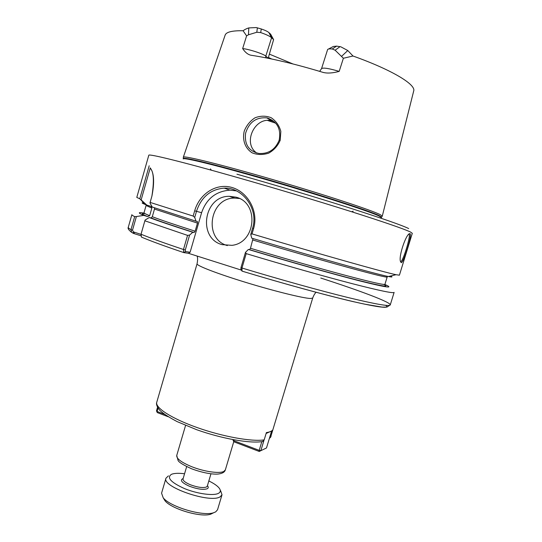 <?xml version="1.0" encoding="UTF-8"?>
<svg xmlns="http://www.w3.org/2000/svg" width="542" height="542" viewBox="0 0 542 542"><rect width="100%" height="100%" fill="white"/><g stroke="black" fill="none" stroke-linecap="round" stroke-linejoin="round"><path stroke-width="0.81" d="M261.732 441.676L262.626 441.534L264.191 439.867L266.379 432.584C269.753 432.089 271.908 431.175 272.836 429.847L270.688 436.974L269.333 438.539M140.995 234.374L133.413 231.881L132.499 230.194L136.394 216.543L134.694 216.631L130.981 229.652L131.591 232.233L133.291 233.345L140.886 235.75M241.454 270.14L188.345 253.277L183.684 252.592L185.472 251.563L185.283 249.991L189.612 235.059L187.559 235.391L144.87 220.804L145.073 220.079L141.028 234.239L144.87 220.804M265.573 57.764L265.824 56.07C263.005 53.733 248.941 49.18 242.653 48.577C245.12 52.33 247.857 54.539 250.844 55.203L251.163 55.257C271.732 58.407 295.634 64.098 322.863 72.33L323.411 72.486C327.571 73.488 332.829 73.123 339.177 71.395C329.184 68.427 323.317 67.486 321.575 68.577L319.678 71.368M268.168 58.272L265.824 56.07L271.589 37.73L273.615 39.607L270.634 34.193L268.846 32.534C267.491 31.402 264.977 30.223 261.312 28.983L256.271 27.561L248.785 27.92L248.493 34.776L256.813 32.256L260.675 32.581C266.095 34.424 269.733 36.138 271.589 37.73L268.846 32.534M268.412 57.432L271.711 59.003M269.374 54.125L292.924 63.942M248.785 27.92C246.644 28.57 244.74 29.512 243.073 30.745L246.603 35.867L248.493 34.776M273.615 39.607L268.215 58.089M321.569 68.577L327.639 49.485C328.134 48.909 329.672 48.739 332.266 48.976L335.119 50.21L343.384 58.265L352.991 56.009L347.781 50.528L340.749 46.781L336.589 46.124L333.316 46.483L328.472 49.044M341.656 56.287L347.781 50.528M339.177 71.395L343.384 58.265M382.279 216.15L380.403 214.734C372.225 210.398 324.848 194.774 273.663 179.842C222.457 164.89 183.853 155.385 183.359 157.139L183.352 157.37M246.603 35.867L242.653 48.577M280.207 140.249L280.831 131.394C279.286 125.622 276.068 121.062 271.176 117.716C265.919 115.67 260.533 115.697 255.018 117.79C250.092 121.008 246.502 125.453 244.232 131.117C242.172 139.978 244.991 148.176 252.091 152.81C257.247 154.897 262.762 155.012 268.629 153.169C273.913 150.229 277.775 145.92 280.207 140.249L279.177 140.175C275.343 149.477 268.669 153.921 259.151 153.515C248.846 151.279 244.327 144.524 245.587 133.237C249.11 122.113 256.21 116.997 266.894 117.892L267.518 118.034M150.446 168.467C153.759 171.997 154.246 181.218 151.902 196.123L149.958 202.993L151.923 196.089C154.192 184.415 154.152 175.913 151.801 170.581L150.845 168.779M149.185 165.784L139.775 198.799L141.137 199.903L150.242 167.973M136.394 216.543L143.786 215.384L147.56 216.549L149.66 215.696L151.835 208.101L151.171 206.522L146.74 205.045L141.137 199.903M139.775 198.799L136.794 197.396L148.793 155.256C148.257 153.508 181.258 161.536 235.018 176.821C272.382 187.43 316.128 200.526 349.651 211.116C383.831 221.969 404.136 228.961 410.572 232.071L412.299 233.311L399.413 275.187L396.019 274.713C384.468 272.369 319.753 254.137 252.023 233.9L253.595 228.568C258.771 211.421 247.89 191.983 231.901 187.457C215.94 182.823 199.429 194.05 194.673 210.838L193.155 216.062L150.134 202.41M151.835 208.101L146.089 205.493L146.76 205.052L145.236 204.47C141.645 203.033 141.164 202.532 143.799 202.959M401.175 262.619C403.377 263.818 412.99 232.538 409.806 233.683C406.466 233.026 398.221 256.59 400.545 261.644L401.175 262.619L400.613 261.562C402.604 262.863 410.829 236.197 409.163 234.435L408.817 234.266M141.984 237.321L141.442 237.091L141.062 234.097M189.612 235.059L192.796 232.274C172.857 225.885 158.339 220.973 149.226 217.532L145.073 220.079M187.559 235.391L183.474 249.496L183.684 252.592M154.443 207.789L154.49 209.063L152.302 216.725L151.076 217.931L149.226 217.532M149.958 202.993L152.234 207.024L196.008 221.19L194.72 217.423L196.475 211.366C201.278 197.058 210.513 189.314 224.192 188.135C242.159 187.078 258.913 208.643 252.586 228.25L250.763 234.429L252.023 233.9M193.155 216.062L194.72 217.423M192.796 232.274L194.117 232.545L195.134 231.19L197.478 223.108L197.417 221.549L196.008 221.19M267.524 118.041C277.341 121.706 281.223 129.084 279.177 140.175M274.218 121.686L271.359 120.764C255.892 116.726 243.792 140.06 254.32 150.988L256.447 152.986M250.763 234.429L251.718 238.168C315.607 257.287 376.981 274.381 388.485 276.522L396.019 274.713M390.504 276.034C392.95 277.111 392.272 277.274 388.485 276.522M242.037 271.115L241.962 268.012L246.203 253.622L245.465 252.403L240.98 267.626L240.939 269.123M385.687 305.315C390.477 308.872 379.495 307.612 352.754 301.528C325.857 295.261 283.364 283.635 242.159 271.169L242.05 271.135M320.783 278.039C360.518 290.898 390.985 302.307 390.26 304.922L394.122 292.375C393.587 293.608 379.536 290.681 351.982 283.601C324.522 276.467 284.679 265.201 246.203 253.622M384.779 284.448L385.768 284.882C394.136 288.656 385.545 287.355 360.003 280.973C334.123 274.394 290.668 262.159 248.385 249.462L245.465 252.403M185.472 251.563L190.113 252.247L188.345 253.277M134.694 216.631C132.702 215.675 131.767 215.032 131.869 214.693L128.271 227.315C128.136 227.782 129.037 228.561 130.981 229.652L132.499 230.194M143.786 215.384C138.088 212.952 137.81 212.139 142.959 212.959L144.023 213.135M239.401 198.494L234.713 198.094C209.558 197.525 203.162 239.103 227.362 245.58M235.973 197.173C259.455 202.647 256.088 242.863 231.949 245.343L222.084 244.638C197.376 238.256 203.731 195.757 229.361 196.319L235.973 197.173M190.113 252.247L201.59 212.701C206.488 198.718 215.946 191.197 229.957 190.154L236.38 190.865M253.006 238.548L250.485 248.27L249.537 249.672L248.385 249.462M233.805 441.764L232.972 440.016L233.737 440.666L233.805 441.764L259.232 451.459L266.495 447.956L259.232 451.459L259.198 450.361L260.865 450.639L263.927 440.456M266.115 433.471L271.501 431.039M261.813 441.662L259.198 450.361L233.737 440.666L233.995 439.806M233.08 439.637L232.972 440.016M271.562 431.154L266.495 447.956M164.47 414.278L157.099 411.473L157.282 412.584L156.489 410.89L157.099 411.473L158.061 408.167M157.282 412.584L168.169 416.737M157.532 407.306L156.489 410.89M220.655 490.761L222.01 494.785L217.538 509.758L215.702 511.865L213.704 512.712C203.135 516.655 169.897 506.804 163.176 497.746L161.57 493.179L165.974 478.179L168.433 475.869M222.01 494.785L220.208 496.763C210.418 503.674 161.421 486.777 165.974 478.179M213.202 512.956L210.736 514.168C201.075 517.773 171.015 508.863 164.87 500.584L163.467 498.227M208.833 480.964C213.67 483.288 217.057 485.598 219.002 487.881C220.885 490.225 220.743 492.021 218.568 493.281C213.697 496.066 197.505 493.911 184.585 488.627C170.838 482.4 166.469 477.637 171.468 474.325L172.261 474.033C175.134 473.173 179.233 473.085 184.551 473.769M197.112 256.061C197.769 257.701 197.749 260.289 197.058 263.818C196.197 265.519 217.376 273.717 246.109 282.497C274.801 291.284 303.561 298.344 310.593 298.486L312.693 298.073L270.688 436.974M264.191 439.867C252.05 441.879 222.945 436.703 197.376 427.652C171.753 418.627 154.924 407.706 156.753 402.272C155.981 404.203 157.038 406.92 159.917 410.429C163.183 413.56 168.962 417.306 177.254 421.669L196.671 429.711C221.61 438.566 249.828 443.749 262.626 441.534M131.808 232.464L130.656 231.59M233.765 441.676L225.35 469.887L223.805 471.438C219.415 473.857 203.772 471.574 191.516 466.621C181.326 462.36 176.401 458.647 176.733 455.483L185.574 425.423M268.9 32.581L271.664 37.804M261.312 28.983L260.675 32.581M256.813 32.256L257.375 27.818M340.044 46.632L335.119 50.21M332.266 48.976L336.589 46.124M382.286 216.109L413.675 91.063C416.263 84.681 392.272 70.02 352.991 56.009M243.073 30.745C232.071 30.555 226.082 32.046 225.113 35.21L183.332 157.173M134.077 232.186L134.308 233.67M133.291 233.345L133.413 231.881M185.283 249.991L183.474 249.496C164.693 243.209 150.547 238.121 141.035 234.232M197.478 223.108L154.49 209.063M195.134 231.19C175.134 224.794 160.859 219.971 152.302 216.725M194.117 232.545C174.151 226.136 159.802 221.265 151.076 217.931M267.552 120.432L275.736 123.21M201.59 212.701L194.673 210.838M252.586 228.25L253.595 228.568M240.98 267.626L241.962 268.012C280.377 279.638 320.227 290.702 347.761 297.477C375.403 304.164 389.569 306.643 390.26 304.922L386.893 307.111L382.063 307.097L364.732 304.164C338.804 298.737 289.956 285.62 241.983 271.095M185.594 251.576L183.806 252.626M149.66 215.696C145.764 214.131 143.881 213.162 144.009 212.789L146.089 205.493M147.56 216.549C141.455 214.015 140.649 213.074 145.154 213.711M382.286 216.062L381.595 217.179L379.705 215.872C371.602 211.299 305.844 190.174 249.55 174.395C209.72 163.162 183.785 157.072 183.332 158.447L183.304 158.623M381.595 217.179L381.412 217.647L379.522 216.278C371.412 211.732 305.688 190.642 249.435 174.856C208.948 163.433 182.952 157.343 183.23 158.941L183.359 157.139M408.688 228.561C402.299 225.37 382.395 218.433 348.973 207.742C316.189 197.329 273.486 184.537 236.949 174.199M386.886 276.183L387.205 276.915C389.949 279.245 325.993 261.901 252.918 240.031M387.205 276.915L384.976 284.171C387.564 287.003 323.486 270.201 250.485 248.27M383.512 284.313C390.613 287.673 381.69 286.217 356.744 279.95C331.535 273.514 290.024 261.82 249.537 249.672M210.967 473.789L207.301 486.113L206.448 487.001C202.945 488.146 197.593 487.393 190.384 484.758C185.296 482.59 182.844 480.646 183.033 478.925L186.672 466.594M207.423 485.7C208.575 487.034 208.521 488.044 207.268 488.728C203.399 490.009 197.471 489.189 189.497 486.269C181.692 482.726 179.578 480.137 183.149 478.511M271.095 436.141L270.478 437.475M316.122 292.267C314.814 293.473 313.669 295.404 312.693 298.073M197.058 263.818L156.753 402.272M225.35 469.887C224.72 471.987 222.66 473.322 219.171 473.884C215.675 474.636 205.269 473.898 191.455 468.722C183.467 465.083 179.009 462.346 178.088 460.51L176.733 455.483M151.801 170.581L150.181 167.837M145.236 204.47L140.114 199.077M141.442 237.091C150.927 241.109 164.971 246.251 183.569 252.518M131.591 232.233C128.691 230.113 127.587 228.473 128.271 227.315M271.359 120.764L266.888 117.905M351.69 211.759L353.194 211.163M211.366 170.188L210.425 168.874M241.746 270.715L240.865 268.974M148.61 205.614L151.171 206.516M234.713 198.094L229.361 196.319M224.212 188.128L229.957 190.154M408.763 234.313L409.156 234.429M408.749 234.273L409.806 233.683M210.736 514.168L213.704 512.712M164.87 500.584L163.176 497.746"/></g></svg>
